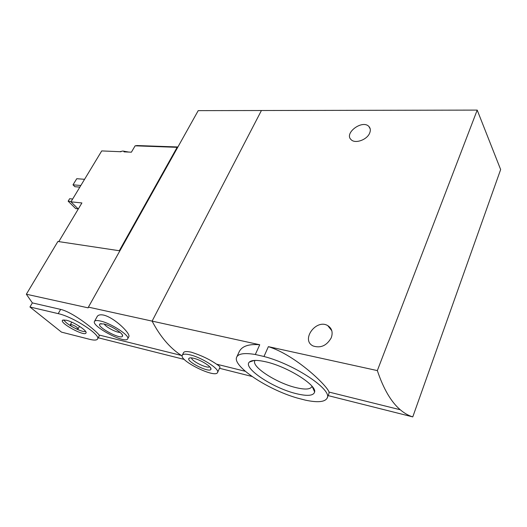 <?xml version="1.0" encoding="UTF-8"?>
<svg xmlns="http://www.w3.org/2000/svg" width="527" height="527" viewBox="0 0 527 527"><rect width="100%" height="100%" fill="white"/><g stroke="black" fill="none" stroke-linecap="round" stroke-linejoin="round"><path stroke-width="0.79" d="M477.205 110.103L377.339 370.593C383.491 388.913 391.126 401.963 400.25 409.749C404.288 413.201 408.458 415.586 412.766 416.897L500.65 169.549L477.205 110.103L261.418 110.518L152.105 321.114C160.208 336.634 169.951 348.07 181.334 355.429L182.158 355.956L181.334 355.429C169.951 348.07 160.208 336.634 152.105 321.114L88.411 307.129L88.134 307.854L26.35 294.231L32.371 302.906L29.953 306.997L61.475 332.122L89.557 339.296C93.99 340.409 96.639 340.337 97.515 339.078C101.441 335.251 73.148 316.747 58.207 313.637L29.953 306.997M255.312 354.5L263.968 356.489C294.903 364.46 333.024 390.158 327.069 398.247C324.724 402.081 317.485 402.707 305.35 400.138L297.05 397.977C267.031 389.361 231.472 365.613 236.827 356.871C238.698 353.551 244.857 352.761 255.312 354.5L259.732 344.757C248.915 343.848 242.104 346.101 239.304 351.516L236.827 356.871M263.968 356.489L268.375 346.654C295.845 355.152 327.656 386.265 329.013 392.075L329.006 393.465L327.201 397.911M265.615 361.772C286.813 366.337 316.701 384.921 314.639 391.963C313.565 395.836 307.346 396.376 295.976 393.59C272.729 388.004 242.433 367.826 249.396 362.056C251.708 359.961 257.117 359.869 265.615 361.772M259.732 344.757L152.105 321.114L261.418 110.518L198.211 110.637L88.411 307.129M252.011 376.469L219.522 368.294M217.572 372.437L219.996 367.279C220.194 366.851 219.048 365.81 216.544 364.164C209.364 359.256 200.958 355.27 191.327 352.207C186.96 351.252 184.384 351.364 183.613 352.55M412.766 416.897L328.137 395.612M377.339 370.593L268.375 346.654M369.631 133.16C366.976 139.872 355.139 144.003 351.166 139.701C343.676 133.278 362.398 119.293 368.887 126.48C370.514 128.226 370.758 130.452 369.631 133.16M331.233 337.833C326.74 345.653 320.719 348.373 313.17 345.995C300.462 340.146 316.121 318.519 327.774 325.627C331.97 328.341 333.123 332.405 331.233 337.833M190.043 354.842C201.927 357.51 220.161 369.328 217.532 372.536C215.214 378.544 178.567 360.461 182.309 355.178C183.1 353.933 185.675 353.821 190.043 354.842M193.758 358.294C200.846 359.915 211.775 366.799 210.965 369.091C210.583 373.715 185.346 361.265 189.035 358.288C189.713 357.701 191.288 357.701 193.758 358.294M209.687 366.752C207.651 369.058 191.051 360.929 191.597 357.899M255.081 360.409L254.864 360.764C251.115 366.601 276.53 383.037 295.818 387.589C304.738 389.743 310.054 389.486 311.76 386.811L311.958 386.199M177.902 146.98L137.152 145.544L135.123 145.827L131.401 152.184L124.016 151.868M119.313 250.733L177.131 147.329L135.123 145.827M177.131 147.329L177.764 147.231M78.266 209.028L70.967 201.821L101.724 150.92L121.026 151.743M70.967 201.821L81.902 202.948L58.8 241.616M127.705 338.795L128.753 336.812C131.223 334.013 114.451 317.517 103.575 315.074C100.328 314.448 98.206 314.915 97.218 316.477M184.318 359.447L98.226 337.767M182.164 355.633L99.076 335.014C97.139 331.707 73.747 312.399 60.638 309.395L32.371 302.906M99.076 335.014L99.221 335.936M119.879 250.819L57.891 241.478L26.35 294.231M84.577 179.299L76.744 178.706L73.009 184.832L80.842 185.484M73.009 184.832L74.854 186.696L79.847 187.125M100.328 321.002C111.217 323.255 130.426 335.903 127.666 338.868C125.426 344.269 90.914 326.048 94.531 321.351C95.163 320.396 97.1 320.278 100.328 321.002M103.72 323.914C110.887 325.416 123.588 333.571 122.56 335.949C122.047 340.547 96.033 326.806 99.86 323.947L103.72 323.914M120.077 332.379C116.691 332.781 105.782 327.043 104.214 324.033M72.66 199.022L69.643 198.725L68.148 201.182L71.165 201.492M68.148 201.182L75.671 208.587L78.088 208.85M66.218 320.192C73.589 321.78 87.482 330.732 86.033 332.912C85.104 336.964 59.347 323.104 62.548 320.258L66.218 320.192M71.6 324.599C75.321 325.95 77.489 327.359 78.101 328.828C77.621 330.014 69.505 325.64 70.341 324.652L71.6 324.599M85.532 331.351C82.568 333.15 64.215 323.308 64.142 319.869M119.846 151.69L122.778 151.045L127.145 152M60.638 309.395L58.207 313.637M245.299 371.298L216.544 364.164M400.25 409.749L329.013 392.075M182.309 355.178L183.607 352.55M190.392 357.853L189.035 358.288M210.405 367.589L210.965 369.091M254.225 360.448L249.396 362.056M312.248 386.548L314.639 391.963M370.217 128.937L368.887 126.48M331.819 330.739L327.774 325.627M94.531 321.351L97.212 316.477M101.184 323.578L99.86 323.947M122.093 334.526L122.56 335.949M99.228 335.936L97.561 338.999M78.101 328.828L79.498 326.318M70.341 324.652L71.751 322.155M63.042 319.968L62.548 320.258M86.013 332.247L86.033 332.912M128.766 152.072L123.061 151.065"/></g></svg>
